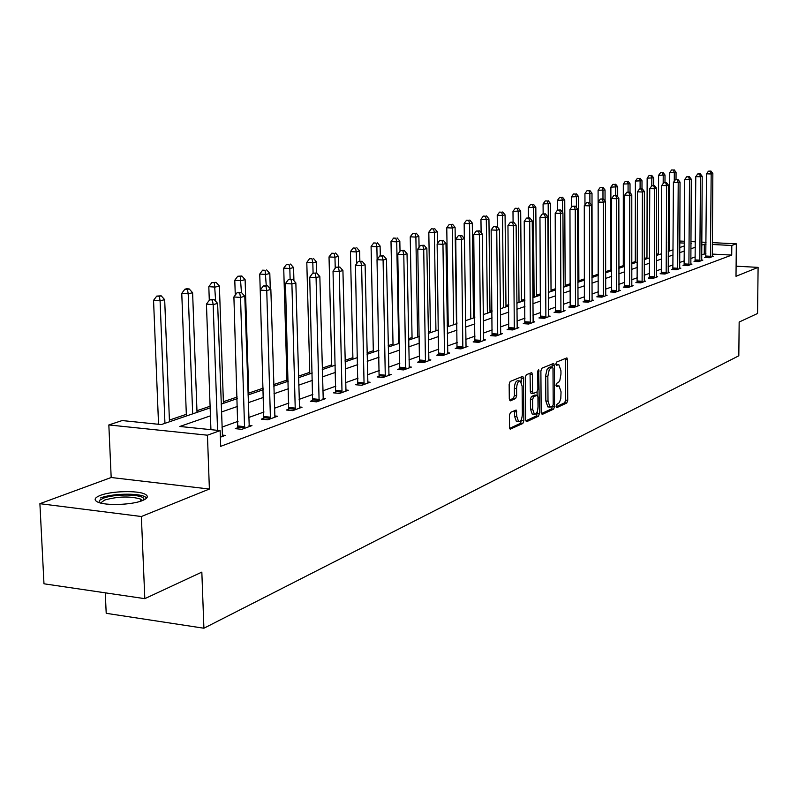 <?xml version="1.0" encoding="UTF-8"?>
<svg xmlns="http://www.w3.org/2000/svg" width="798" height="798" viewBox="0 0 798 798"><rect width="100%" height="100%" fill="white"/><g stroke="black" fill="none" stroke-linecap="round" stroke-linejoin="round"><path stroke-width="1.2" d="M556.116 406.372L556.795 407.648L566.799 402.98L567.727 400.307L567.538 359.758L566.889 357.883L556.535 362.083L555.877 363.968L556.336 365.294L558.869 364.716L560.944 370.731L560.964 374.142L559.857 380.317L558.64 382.262L556.655 383.319L555.997 385.205L556.445 386.511L559.039 385.903L561.054 391.828L560.795 398.501L559.398 402.541L556.775 404.466L556.116 406.372M142.463 500.565C147.919 498.261 148.757 496.127 144.957 494.142C137.645 490.281 111.201 491.019 100.299 495.398C94.473 497.743 93.585 499.957 97.635 502.032C105.146 505.872 132.039 504.984 142.463 500.565M510.481 412.396L509.453 415.249L509.563 427.279L510.221 429.164L522.84 423.479L523.847 420.656L523.488 378.272L522.8 376.337L510.181 381.464L509.154 384.307L509.294 398.9L510.361 400.835L515.638 398.521L516.655 395.698L516.595 388.516C516.905 383.419 518.141 380.905 520.286 380.985L522.111 386.152L522.351 414.092C522.022 419.249 520.775 421.773 518.6 421.653L516.845 416.606L516.136 410.032L510.481 412.396M144.817 598.66L43.98 583.797L39.9 503.678L141.366 516.515L144.817 598.66L201.834 572.116L203.909 628.226L738.818 355.798L739.157 322.043L757.561 313.484L758.1 267.38L736.005 276.298L736.325 243.829L731.806 245.465L731.716 255.091L220.687 446.341L220.138 430.611L207.44 435.199L108.837 424.945L122.164 420.556L161.296 424.576L210.153 407.888M141.366 516.515L209.385 489.034L207.44 435.199M541.174 412.616L542.171 414.461L553.613 409.125L554.56 406.411L554.321 365.314L553.672 363.419L541.852 368.227L540.884 370.96L541.174 412.616M538.47 416.187L526.66 421.693L525.623 419.828L525.274 377.524L526.271 374.741L531.737 372.596L532.416 374.521L532.545 391.599L533.204 393.494L536.904 392.018L537.882 389.254L537.752 371.579L538.68 369.654L539.448 413.414L538.47 416.187L536.286 415.987L525.752 420.885M758.1 267.38L736.105 266.183M105.276 592.824L106.204 613.313L203.909 628.226M731.716 255.091L712.225 254.073M705.941 253.754L701.661 254.602M695.267 256.906L690.799 258.512M684.305 260.846L679.627 262.522M673.033 264.896L668.155 266.652M661.452 269.066L656.345 270.901M649.552 273.345L644.205 275.27M637.303 277.754L631.717 279.759M624.694 282.283L618.859 284.387M611.717 286.951L605.612 289.145M598.35 291.759L591.956 294.053M584.575 296.716L577.892 299.12M570.37 301.824L563.378 304.337M555.727 307.08L548.406 309.714M540.625 312.517L532.954 315.28M525.024 318.133L516.984 321.015M508.905 323.928L500.486 326.951M492.256 329.913L483.428 333.085M475.039 336.108L465.783 339.429M457.224 342.512L447.518 346.003M438.78 349.145L428.586 352.806M419.678 356.018L408.975 359.868M399.868 363.14L388.636 367.18M379.339 370.521L367.519 374.771M358.023 378.192L345.594 382.661M335.878 386.152L322.811 390.85M312.866 394.431L299.1 399.379M288.926 403.04L274.432 408.257M264.008 411.997L248.727 417.494M238.053 421.334L221.914 427.139M705.831 257.086L704.734 257.485L709.352 257.724L713.372 256.248L712.235 256.188M695.158 260.976L694.031 261.385L698.689 261.634L702.829 260.118L701.651 260.058M684.185 264.976L683.038 265.395L687.746 265.654L691.996 264.098L690.789 264.028M672.923 269.076L671.736 269.515L676.505 269.774L680.864 268.178L679.627 268.108M661.343 273.305L660.126 273.744L664.943 274.023L669.432 272.377L668.155 272.308M649.432 277.644L648.185 278.103L653.053 278.382L657.672 276.697L656.355 276.617M637.183 282.113L635.896 282.582L640.834 282.871L645.572 281.135L644.225 281.056M624.585 286.701L623.258 287.19L628.245 287.489L633.133 285.704L631.737 285.614M611.607 291.44L610.241 291.938L615.288 292.248L620.315 290.402L618.879 290.312M598.241 296.307L596.834 296.826L601.941 297.145L607.118 295.24L605.642 295.15M584.465 301.335L583.019 301.863L588.186 302.193L593.532 300.238L591.996 300.138M570.271 306.512L568.775 307.05L574.011 307.4L579.518 305.375L577.932 305.275M555.627 311.848L554.091 312.407L559.388 312.766L565.064 310.681L563.428 310.572M540.525 317.355L538.929 317.933L544.296 318.302L550.151 316.158L548.465 316.038M524.924 323.04L523.279 323.639L528.715 324.028L534.76 321.803L533.024 321.684M508.815 328.916L507.119 329.534L512.615 329.933L518.87 327.639L517.064 327.509M492.166 334.99L490.411 335.629L495.977 336.038L502.441 333.664L500.575 333.534M474.95 341.265L473.134 341.923L478.78 342.352L485.463 339.898L483.528 339.758M457.144 347.758L455.259 348.447L460.975 348.886L467.897 346.352L465.892 346.192M438.701 354.482L436.755 355.19L442.541 355.649L449.713 353.025L447.628 352.856M419.608 361.444L417.583 362.182L423.449 362.661L430.88 359.938L428.726 359.758M399.808 368.666L397.713 369.424L403.658 369.923L411.359 367.1L409.115 366.91M379.279 376.147L377.105 376.945L383.13 377.454L391.12 374.531L388.786 374.332M357.963 383.918L355.709 384.746L361.823 385.284L370.112 382.242L367.688 382.023M335.828 391.988L333.484 392.845L339.679 393.404L348.297 390.242L345.783 390.023M312.826 400.377L310.382 401.264L316.676 401.853L325.634 398.561L323.01 398.322M288.896 409.105L286.362 410.032L292.736 410.641L302.053 407.219L299.32 406.96M263.988 418.182L261.345 419.149L267.809 419.788L277.514 416.227L274.662 415.948M238.033 427.648L235.28 428.656L241.834 429.324L251.949 425.603L248.976 425.304M222.193 435.07L225.305 435.389L220.368 437.194M658.34 253.744L656.395 254.402M646.969 257.614L644.245 258.542M635.288 261.584L631.737 262.791M623.288 265.664L618.849 267.18M610.949 269.864L605.582 271.689M598.251 274.183L592.196 276.248M584.515 278.861L578.879 280.776M570.301 283.699L565.164 285.445M555.627 288.686L551.029 290.253M540.495 293.834L536.465 295.21M524.865 299.15L521.453 300.317M508.725 304.646L505.962 305.584M492.037 310.322L489.982 311.021M474.79 316.188L473.483 316.636M456.935 322.262L456.426 322.432M448.227 325.225L447.209 325.574M430.441 331.28L428.247 332.028M412.047 337.534L408.586 338.711M393.025 344.008L388.197 345.644M373.314 350.711L367.04 352.846M352.896 357.654L345.065 360.327M331.729 364.856L322.222 368.097M309.764 372.327L298.452 376.177M286.961 380.087L273.714 384.596M263.27 388.147L248.767 393.085M237.235 397.005L223.38 401.723M210.093 406.242L196.946 410.711M186.333 414.322L169.405 420.087M158.523 423.788L157.386 424.167M209.385 489.034L111.181 477.503L39.9 503.678M111.181 477.503L108.837 424.945M668.255 240.936L669.462 240.547M210.433 415.838L179.829 426.471L220.138 430.611M706.011 244.178L701.731 245.006M695.337 247.23L690.859 248.786M684.355 251.041L679.677 252.677M673.083 254.961L668.195 256.667M661.492 259.001L656.375 260.776M649.572 263.141L644.225 264.996M637.313 267.4L631.727 269.345M624.694 271.789L618.849 273.824M611.707 276.308L605.592 278.432M598.33 280.956L591.936 283.18M584.535 285.754L577.852 288.078M570.331 290.691L563.328 293.125M555.667 295.789L548.336 298.342M540.545 301.055L532.865 303.719M524.924 306.482L516.885 309.275M508.795 312.088L500.366 315.02M492.127 317.883L483.289 320.956M474.88 323.878L465.623 327.1M457.045 330.083L447.329 333.464M438.581 336.507L428.376 340.048M419.449 343.16L408.736 346.881M399.618 350.053L388.367 353.963M379.06 357.205L367.23 361.314M357.713 364.626L345.265 368.945M335.539 372.337L322.442 376.885M312.487 380.347L298.701 385.145M288.517 388.686L273.993 393.733M263.559 397.364L248.248 402.691M237.555 406.401L221.395 412.017M731.806 245.465L712.295 244.497M679.736 241.036L684.415 241.265M690.898 241.585L695.367 241.804M701.751 242.123L706.021 242.333M712.315 242.642L736.325 243.829M690.888 243.719L691.637 243.46L690.888 243.43M684.405 243.101L679.726 242.871M669.452 242.363L668.255 242.303M221.116 404.147L237.295 398.621M247.988 394.97L263.32 389.733M273.764 386.172L288.297 381.205M298.502 377.723L312.297 373.005M322.252 369.604L335.36 365.135M345.095 361.803L357.544 357.554M367.07 354.302L378.91 350.262M388.227 347.08L399.489 343.23M408.616 340.118L419.339 336.457M428.267 333.404L438.471 329.923M447.229 326.931L456.955 323.609M465.533 320.676L474.8 317.514M483.209 314.641L492.057 311.619M500.306 308.806L508.735 305.923M516.825 303.16L524.875 300.417M532.815 297.704L540.495 295.08M548.306 292.417L555.637 289.913M563.298 287.29L570.301 284.896M577.832 282.332L584.525 280.048M591.917 277.514L598.31 275.33M605.592 272.846L611.697 270.761M618.849 268.318L624.694 266.323M631.727 263.919L637.323 262.013M644.235 259.649L649.582 257.824M656.395 255.5L661.512 253.754M668.215 251.46L673.103 249.794M679.706 247.54L684.385 245.944M704.275 253.664L704.345 244.098M558.241 385.843L556.026 385.673M558.101 364.656L555.917 364.496M556.136 406.761L564.665 402.791L565.592 400.117L565.243 358.452M552.166 367.05L552.007 363.988M541.293 413.663L551.458 408.935L552.396 406.501M552.545 406.431L553.204 404.526L552.994 368.397L552.306 367.08L549.263 369.494L547.847 376.357L548.007 401.175L550.022 407.1L552.545 406.431M550.411 366.93L552.306 367.08M548.715 406.98L547.857 406.9L545.832 400.985L545.692 375.339L547.089 369.314L550.141 366.9M533.134 393.454L531.009 393.304L530.341 391.409L530.042 373.165M537.104 391.878L537.134 395.229M537.254 411.608L537.263 413.224L539.448 413.414M532.675 409.264L534.401 414.262C536.485 414.342 537.692 411.868 538.012 406.83L537.942 397.155L537.283 395.269L533.593 396.756L532.605 399.529L532.675 409.264L530.48 409.065L532.206 414.062L532.974 414.132M535.169 395.12L536.934 395.269M530.48 409.065L530.401 399.339L531.388 396.566L534.74 395.08M536.286 415.987L537.263 413.224M517.214 421.524L516.376 421.444L514.62 416.396L514.431 410.621M519.498 380.915L518.052 380.796C515.907 380.716 514.68 383.23 514.361 388.327L516.595 388.516M509.453 400.057L513.413 398.332L514.431 395.499L514.361 388.327M521.303 382.082L521.094 376.905M509.703 428.346L520.625 423.269L521.613 418.82M676.026 179.54L676.056 172.278L669.741 172.558L669.412 251.051M673.472 170.004L671.647 169.944L673.472 170.004L674.31 172.717L674.27 181.266M674.17 169.834L676.056 172.278M669.741 172.558L671.647 169.944M710.439 257.325L711.168 173.974L712.853 173.525L712.285 256.647M705.761 257.535L706.529 173.814L711.168 173.974L710.3 171.241L710.978 171.061L708.444 171.181L710.3 171.241M708.444 171.181L706.529 173.814M712.853 173.525L710.978 171.061M98.962 502.55L99.461 500.406L103.221 498.291C114.683 493.563 143.899 494.142 143.909 499.119L143.78 499.997M142.263 500.645L140.418 499.019C129.904 496.027 117.974 496.376 104.638 500.047L100.538 503.019M146.752 497.982L144.907 496.705C137.645 492.845 111.371 493.583 100.548 497.962M664.983 182.513L665.013 175.031L658.599 175.321L658.34 254.831M662.38 172.737L660.535 172.667L662.38 172.737L663.208 175.48L663.178 183.51M663.098 172.558L665.013 175.031M658.599 175.321L660.535 172.667M653.642 185.615L653.662 177.854L647.148 178.154L646.969 258.722M650.978 175.53L649.113 175.47L650.978 175.53L651.816 178.323L651.796 185.814M651.717 175.351L653.662 177.854M647.148 178.154L649.113 175.47M699.816 261.225L700.474 176.777L702.21 176.318L701.711 260.527M695.088 261.445L695.786 176.617L700.474 176.777L699.607 174.004L700.305 173.824L697.731 173.944L699.607 174.004M697.731 173.944L695.786 176.617M702.21 176.318L700.305 173.824M688.903 265.225L689.492 179.66L691.277 179.191L690.849 264.507M684.125 265.455L684.744 179.49L689.492 179.66L688.614 176.847L689.332 176.657L686.719 176.777L688.614 176.847M686.719 176.777L684.744 179.49M691.277 179.191L689.332 176.657M641.991 188.807L642.001 180.767L635.388 181.066L635.288 262.712M639.268 178.413L637.383 178.343L639.268 178.413L640.106 181.236L640.096 188.807M640.026 178.223L642.001 180.767M635.388 181.066L637.383 178.343M630.021 192.518L630.021 183.749L623.308 184.059L623.288 266.811M627.228 181.365L625.323 181.296L627.228 181.365L628.076 184.238L628.066 192.019M628.016 181.176L630.021 183.749M623.308 184.059L625.323 181.296M617.712 196.747L617.702 186.812L610.879 187.131L610.949 271.021M614.849 184.408L612.924 184.338L614.849 184.408L615.697 187.321L615.707 195.41M615.657 184.208L617.702 186.812M610.879 187.131L612.924 184.338M677.682 269.345L678.21 182.612L680.036 182.134L679.697 268.607M672.854 269.574L673.412 182.443L678.21 182.612L677.332 179.769L678.061 179.58L675.407 179.7L677.332 179.769M675.407 179.7L673.412 182.443M680.036 182.134L678.061 179.58M666.16 273.574L666.599 185.665L668.485 185.166L668.225 272.816M661.273 273.814L661.751 185.485L666.599 185.665L665.722 182.762L666.47 182.572L663.776 182.692L665.722 182.762M663.776 182.692L661.751 185.485M668.485 185.166L666.47 182.572M654.31 277.923L654.669 188.787L656.604 188.288L656.435 277.145M649.363 278.173L649.762 188.607L654.669 188.787L653.781 185.854L654.56 185.655L651.816 185.784L653.781 185.854M651.816 185.784L649.762 188.607M656.604 188.288L654.56 185.655M642.111 282.402L642.39 192.009L644.375 191.49L644.295 281.594M637.103 282.652L637.422 191.819L642.39 192.009L641.502 189.026L642.3 188.827L639.517 188.956L641.502 189.026M639.517 188.956L637.422 191.819M644.375 191.49L642.3 188.827M629.572 287.011L629.742 195.33L631.797 194.792L631.817 286.183M624.505 287.27L624.724 195.131L629.742 195.33L628.854 192.298L629.682 192.089L626.849 192.218L628.854 192.298M626.849 192.218L624.724 195.131M631.797 194.792L629.682 192.089M616.655 291.749L616.724 198.742L618.839 198.183L618.969 290.901M611.517 292.018L611.647 198.532L616.724 198.742L615.837 195.66L616.684 195.44L613.802 195.58L615.837 195.66M613.802 195.58L611.647 198.532M618.839 198.183L616.684 195.44M603.348 296.627L603.318 202.263L605.492 201.685L605.732 295.759M598.151 296.906L598.171 202.044L603.318 202.263L602.42 199.131L603.298 198.902L600.365 199.051L602.42 199.131M600.365 199.051L598.171 202.044M605.492 201.685L603.298 198.902M589.632 301.664L589.493 205.884L591.737 205.295L592.096 300.756M584.375 301.953L584.286 205.665L589.493 205.884L588.605 202.702L589.503 202.473L586.52 202.622L588.605 202.702M586.52 202.622L584.286 205.665M591.737 205.295L589.503 202.473M575.498 306.851L575.248 209.625L577.562 209.016L578.031 305.923M570.181 307.15L569.971 209.395L575.248 209.625L574.351 206.393L575.278 206.153L572.236 206.303L574.351 206.393M572.236 206.303L569.971 209.395M577.562 209.016L575.278 206.153M560.924 312.198L560.545 213.475L562.929 212.857L563.538 311.24M555.528 312.507L555.209 213.246L560.545 213.475L559.637 210.193L560.595 209.944L557.513 210.103L559.637 210.193M565.164 286.652L564.755 200.009L557.453 200.358L557.503 210.113L555.209 213.246M562.929 212.857L560.595 209.944M545.882 317.724L545.363 217.455L547.827 216.817L548.585 316.736M540.416 318.043L539.967 217.216L545.363 217.455L544.465 214.113L545.453 213.864L542.301 214.024L544.465 214.113M542.301 214.024L539.967 217.216M547.827 216.817L545.453 213.864M530.351 323.419L529.692 221.565L532.236 220.896L533.144 322.402M524.815 323.749L524.226 221.315L529.692 221.565L528.795 218.173L529.812 217.904L526.6 218.073L528.795 218.173M526.6 218.073L524.226 221.315M532.236 220.896L529.812 217.904M514.311 329.315L513.503 225.814L516.126 225.126L517.194 328.257M508.705 329.654L507.957 225.555L513.503 225.814L512.595 222.353L513.653 222.083L510.381 222.253L512.595 222.353M510.381 222.253L507.957 225.555M516.126 225.126L513.653 222.083M497.733 335.399L496.755 230.203L499.478 229.495L500.705 334.302M492.047 335.749L491.149 229.934L496.755 230.203L495.857 226.682L496.945 226.403L493.613 226.572L495.857 226.682M493.613 226.572L491.149 229.934M499.478 229.495L496.945 226.403M480.586 341.684L479.438 234.752L482.261 234.013L483.668 340.556M474.83 342.053L473.753 234.462L479.438 234.752L478.541 231.161L479.668 230.871L476.266 231.051L478.541 231.161M476.266 231.051L473.753 234.462M482.261 234.013L479.668 230.871M462.85 348.197L461.523 239.45L464.436 238.682L466.042 347.03M457.015 348.576L455.758 239.151L461.523 239.45L460.626 235.799L461.793 235.49L458.321 235.679L460.626 235.799M458.321 235.679L455.758 239.151M464.436 238.682L461.793 235.49M444.486 354.94L442.96 244.318L445.982 243.53L447.788 353.723M438.561 355.339L437.124 244.008L442.96 244.318L442.062 240.597L443.279 240.278L439.728 240.467L442.062 240.597M439.728 240.467L437.124 244.008M445.982 243.53L443.279 240.278M425.464 361.923L423.728 249.365L426.86 248.537L428.885 360.666M419.459 362.332L417.813 249.036L423.728 249.365L422.84 245.565L424.087 245.245L420.466 245.435L422.84 245.565M420.466 245.435L417.813 249.036M426.86 248.537L424.087 245.245M405.753 369.155L403.788 254.592L407.03 253.744L409.294 367.858M399.658 369.594L397.793 254.253L403.788 254.592L402.9 250.722L404.197 250.382L400.496 250.592L402.9 250.722M400.496 250.592L397.793 254.253M407.03 253.744L404.197 250.382M605.054 201.126L605.034 189.974L598.091 190.303L598.261 275.35M602.121 187.53L600.176 187.46L602.121 187.53L602.969 190.483L602.979 198.892M602.949 187.331L605.034 189.974M598.091 190.303L600.176 187.46M592.206 277.425L591.996 193.226L584.934 193.555L584.974 204.727M589.024 190.752L587.049 190.672L589.024 190.752L589.872 193.754L589.892 202.971M589.872 190.542L591.996 193.226M584.934 193.555L587.049 190.672M578.879 281.973L578.57 196.567L571.398 196.907L571.438 207.39M575.538 194.064L573.543 193.984L575.538 194.064L576.385 197.106L576.425 207.6M576.415 193.844L578.57 196.567M571.398 196.907L573.543 193.984M561.642 197.475L559.627 197.395L561.642 197.475L562.5 200.567L562.56 212.388M562.55 197.256L564.755 200.009M557.453 200.358L559.627 197.395M551.039 291.479L550.51 203.56L543.079 203.919L543.139 213.804M547.338 200.986L545.293 200.906L547.338 200.986L548.186 204.138L548.735 292.268M548.266 200.757L550.51 203.56M543.079 203.919L545.293 200.906M536.475 296.447L535.827 207.211L528.266 207.59L528.346 217.834M532.575 204.607L530.51 204.527L532.575 204.607L533.433 207.809L534.101 297.265M533.543 204.378L535.827 207.211M528.266 207.59L530.51 204.527M521.463 301.574L520.685 210.981L512.984 211.37L513.084 222.053M517.363 208.348L515.269 208.258L517.363 208.348L518.221 211.6L519.019 302.412M518.351 208.108L520.685 210.981M512.984 211.37L515.269 208.258M505.982 306.871L505.064 214.871L502.521 215.51L497.224 215.27L497.344 226.891M501.663 212.208L499.548 212.108L501.663 212.208L502.521 215.51L503.448 307.729M502.69 211.959L505.064 214.871M497.224 215.27L499.548 212.108M490.002 312.327L488.945 218.891L486.311 219.55L480.955 219.3L481.114 232.617M485.453 216.188L483.319 216.088L485.453 216.188L486.311 219.55L487.388 313.215M486.511 215.929L488.945 218.891M480.955 219.3L483.319 216.088M473.493 317.963L472.286 223.041L469.573 223.719L464.147 223.46L464.346 238.572M468.715 220.298L466.551 220.198L468.715 220.298L469.573 223.719L470.8 318.881M469.813 220.029L472.286 223.041M464.147 223.46L466.551 220.198M456.446 323.779L455.079 227.33L452.267 228.029L446.77 227.759L448.247 326.582M451.419 224.547L449.224 224.438L451.419 224.547L452.267 228.029L453.663 324.736M452.546 224.268L455.079 227.33M446.77 227.759L449.224 224.438M437.474 243.53L437.284 231.759L434.381 232.487L428.815 232.208L430.461 332.656M433.533 228.936L431.309 228.827L433.533 228.936L434.381 232.487L435.947 330.781M434.701 228.657L437.284 231.759M428.815 232.208L431.309 228.827M419.07 247.33L418.88 236.348L415.878 237.096L410.232 236.807L412.077 338.931M415.03 233.485L412.775 233.365L415.03 233.485L415.878 237.096L417.623 337.035M416.237 233.186L418.88 236.348M410.232 236.807L412.775 233.365M400.017 251.24L399.828 241.096L396.716 241.874L391 241.565L393.045 345.434M395.868 238.193L393.594 238.073L395.868 238.193L396.716 241.874L398.661 343.519M397.125 237.884L399.828 241.096M391 241.565L393.594 238.073M380.297 255.799L380.097 246.013L376.865 246.811L371.08 246.502L373.344 352.157M376.028 243.061L373.713 242.941L376.028 243.061L376.865 246.811L377.135 259.51M377.324 242.742L380.097 246.013M371.08 246.502L373.713 242.941M359.868 261.126L359.649 251.101L356.297 251.939L350.432 251.609L352.925 359.13M355.469 248.108L353.125 247.988L355.469 248.108L356.297 251.939L356.566 263.779M356.806 247.779L359.649 251.101M350.432 251.609L353.125 247.988M338.691 266.941L338.432 256.387L334.961 257.255L329.025 256.916L331.759 366.362M334.133 253.355L331.759 253.215L334.133 253.355L334.961 257.255L335.23 268.168M335.529 253.006L338.432 256.387M329.025 256.916L331.759 253.215M323.23 399.449L319.848 276.607L316.726 272.996L312.676 273.235L316.726 272.996L316.427 261.874L312.816 262.771L306.801 262.412L309.804 373.863M311.998 258.791L309.594 258.652L311.998 258.791L312.816 262.771L313.095 273.125M313.444 258.432L316.427 261.874M306.801 262.412L309.594 258.652M385.294 376.666L383.09 260.018L386.461 259.131L388.975 375.309M379.11 377.115L377.015 259.669L383.09 260.018L382.212 256.068L383.559 255.719L379.778 255.929L382.212 256.068M379.778 255.929L377.015 259.669M386.461 259.131L383.559 255.719M364.068 384.456L361.614 265.654L365.105 264.736L367.888 383.05M357.793 384.925L355.449 265.285L361.614 265.654L360.726 261.624L362.132 261.255L358.262 261.475L360.726 261.624M358.262 261.475L355.449 265.285M365.105 264.736L362.132 261.255M293.933 280.716L293.564 267.569L289.824 268.497L283.719 268.128L287.011 381.644M289.016 264.437L286.572 264.288L289.016 264.437L289.824 268.497L290.123 279.071M290.512 264.068L293.564 267.569M283.719 268.128L286.572 264.288M342.023 392.546L339.29 271.51L342.921 270.552L345.983 391.09M335.649 393.045L333.035 271.13L339.29 271.51L338.412 267.39L339.868 267.021L335.918 267.24L338.412 267.39M335.918 267.24L333.035 271.13M342.921 270.552L339.868 267.021M270.273 288.796L269.814 273.485L265.914 274.452L259.739 274.063L260.228 290.093M265.116 270.303L262.642 270.153L265.116 270.303L266.263 285.634M266.682 269.924L269.814 273.485M259.739 274.063L262.642 270.153M319.848 276.607L316.068 277.594L309.734 277.205L312.636 401.474M319.1 400.965L316.068 277.594L315.21 273.395M312.676 273.235L309.734 277.205M248.816 394.681L245.106 279.639L241.056 280.647L234.782 280.238L235.28 295.11M240.268 276.407L241.894 276.008L237.764 276.248L240.268 276.407L241.445 292.517M241.894 276.008L245.106 279.639M234.782 280.238L237.764 276.248M295.26 409.713L291.908 283.938L295.849 282.901L299.549 408.137M288.696 410.252L285.485 283.519L291.908 283.938L291.061 279.639L292.637 279.23L288.487 279.47L291.061 279.639M288.487 279.47L285.485 283.519M295.849 282.901L292.637 279.23M223.44 403.349L219.39 286.043L215.171 287.09L208.817 286.672L209.295 300.287M214.393 282.761L216.088 282.342L211.859 282.592L214.393 282.761L215.669 301.235M216.088 282.342L219.39 286.043M208.817 286.672L211.859 282.592M270.442 418.82L266.751 290.532L270.851 289.455L274.911 417.184M263.779 419.389L260.228 290.103L266.751 290.532L265.904 286.143L267.549 285.714L263.3 285.963L265.904 286.143M263.3 285.963L260.228 290.103M270.851 289.455L267.549 285.714M197.016 412.376L192.607 292.716L188.208 293.814L181.764 293.365L186.393 416.007M187.45 289.375L189.206 288.946L186.632 288.776L184.867 289.205L187.45 289.375L188.208 293.814L192.677 413.863M189.206 288.946L192.607 292.716M181.764 293.365L184.867 289.205M244.577 428.317L240.527 297.415L244.796 296.287L249.235 426.601M237.804 428.915L233.904 296.956L240.527 297.415L239.689 292.916L241.405 292.477L237.046 292.736L239.689 292.916M237.046 292.736L233.904 296.956M244.796 296.287L241.405 292.477M169.475 421.783L164.677 299.679L160.089 300.816L153.555 300.357L158.543 424.287M159.351 296.277L161.186 295.829L156.737 296.098L159.351 296.277L160.089 300.816L164.947 423.329M161.186 295.829L164.677 299.679M153.555 300.357L156.737 296.098M217.575 430.341L213.156 304.587L217.625 303.42L222.472 436.426M210.931 429.663L206.443 304.108L213.156 304.587L212.338 299.988L214.133 299.529L209.655 299.799L212.338 299.988M209.655 299.799L206.443 304.108M217.625 303.42L214.133 299.529M556.046 385.763L557.982 385.923M555.937 364.586L557.872 364.736M565.393 359.589L567.538 359.758M565.592 400.117L567.727 400.307M564.665 402.791L566.799 402.98M552.156 365.135L554.321 365.314M552.755 406.252L554.56 406.411M551.458 408.935L553.613 409.125M548.735 367.499L550.909 367.669M545.672 376.177L547.847 376.357M545.832 400.985L548.007 401.175M530.211 374.342L532.416 374.521M530.341 391.409L532.545 391.599M537.812 370.88L539.149 370.99M531.388 396.566L533.593 396.756M530.401 399.339L532.605 399.529M514.58 411.728L516.805 411.928M514.62 416.396L516.845 416.606M514.431 395.499L516.655 395.698M513.413 398.332L515.638 398.521M521.264 378.092L523.488 378.272M521.633 420.446L523.847 420.656M520.625 423.269L522.84 423.479M510.141 429.115L510.64 429.164M710.479 257.026L705.871 256.786M710.529 256.288L705.921 256.038M699.856 260.916L695.198 260.667M699.906 260.168L695.248 259.919M688.943 264.926L684.235 264.667M688.993 264.158L684.285 263.909M677.731 269.036L672.963 268.766M677.791 268.258L673.023 267.998M666.2 273.255L661.392 272.986M666.26 272.477L661.442 272.208M654.35 277.604L649.482 277.325M654.41 276.816L649.542 276.527M642.161 282.073L637.233 281.784M642.22 281.275L637.293 280.986M629.612 286.672L624.635 286.372M629.672 285.864L624.694 285.564M616.704 291.41L611.657 291.1M616.764 290.582L611.717 290.273M603.398 296.287L598.291 295.968M603.458 295.45L598.35 295.13M589.682 301.315L584.525 300.986M589.752 300.467L584.585 300.138M575.558 306.502L570.331 306.153M575.617 305.634L570.39 305.295M560.974 311.848L555.687 311.489M561.044 310.961L555.747 310.612M545.942 317.365L540.575 316.996M546.002 316.467L540.645 316.098M530.411 323.05L524.984 322.671M530.471 322.143L525.054 321.764M514.371 328.936L508.875 328.537M514.441 328.008L508.944 327.619M497.792 335.01L492.226 334.601M497.862 334.073L492.296 333.664M480.655 341.305L475.019 340.876M480.715 340.347L475.079 339.918M462.91 347.798L457.204 347.359M462.99 346.831L457.274 346.392M444.556 354.531L438.77 354.083M444.626 353.544L438.84 353.095M425.534 361.514L419.668 361.035M425.603 360.506L419.748 360.028M405.813 368.736L399.878 368.247M405.893 367.718L399.948 367.22M385.364 376.237L379.349 375.728M385.444 375.19L379.419 374.681M364.137 384.018L358.033 383.489M364.217 382.96L358.112 382.422M342.093 392.107L335.908 391.549M342.172 391.02L335.988 390.461M319.18 400.506L312.906 399.928M319.26 399.399L312.986 398.82M295.34 409.254L288.976 408.646M295.42 408.117L289.056 407.519M270.522 418.351L264.068 417.713M270.612 417.194L264.148 416.566M244.667 427.828L238.123 427.169M244.757 426.661L238.203 425.992M550.361 366.9L552.356 367.06M547.857 406.9L550.022 407.1M531.009 393.304L533.204 393.494M532.206 414.062L534.401 414.262M535.099 395.08L537.014 395.239M516.376 421.444L518.6 421.653M142.603 500.506L143.909 499.119M140.508 501.254L140.418 499.019"/></g></svg>
